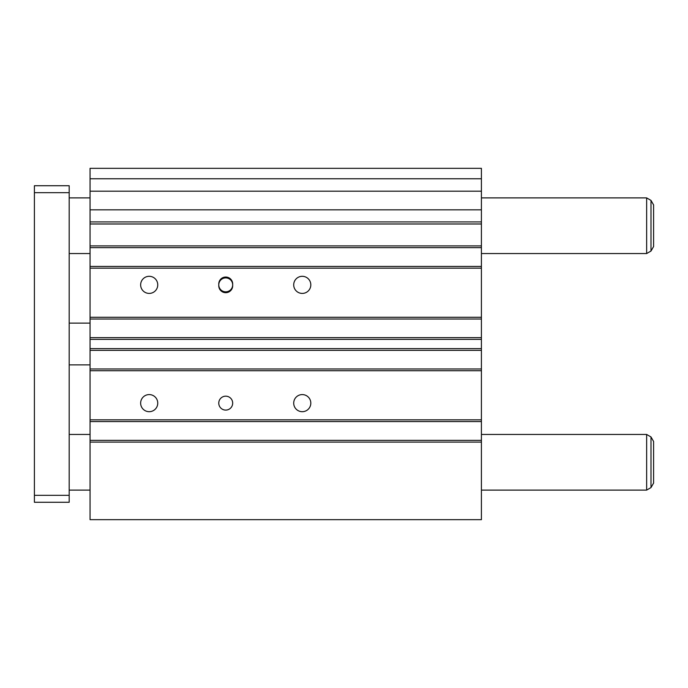 <?xml version="1.0" encoding="UTF-8"?>
<svg xmlns="http://www.w3.org/2000/svg" width="688" height="688" viewBox="0 0 688 688"><rect width="100%" height="100%" fill="white"/><g stroke="black" fill="none" stroke-linecap="round" stroke-linejoin="round"><path stroke-width="1.03" d="M140.644 284.866A8.548 8.548 0 0 0 149.193 293.415A8.548 8.548 0 0 0 157.75 284.866A8.548 8.548 0 0 0 149.193 276.309A8.548 8.548 0 0 0 140.644 284.866M293.707 284.866A8.548 8.548 0 0 0 302.256 293.415A8.548 8.548 0 0 0 310.813 284.866A8.548 8.548 0 0 0 302.256 276.309A8.548 8.548 0 0 0 293.707 284.866M293.707 403.134A8.548 8.548 0 0 0 302.256 411.691A8.548 8.548 0 0 0 310.813 403.134A8.548 8.548 0 0 0 302.256 394.585A8.548 8.548 0 0 0 293.707 403.134M140.644 403.134A8.548 8.548 0 0 0 149.193 411.691A8.548 8.548 0 0 0 157.75 403.134A8.548 8.548 0 0 0 149.193 394.585A8.548 8.548 0 0 0 140.644 403.134M218.767 403.134A6.957 6.957 0 0 0 225.724 410.091A6.957 6.957 0 0 0 232.682 403.134A6.957 6.957 0 0 0 225.724 396.176A6.957 6.957 0 0 0 218.767 403.134M218.767 284.866A6.957 6.957 0 0 0 225.724 291.824A6.957 6.957 0 0 0 232.682 284.866A6.957 6.957 0 0 0 225.724 277.909A6.957 6.957 0 0 0 218.767 284.866M232.682 285.735L232.682 283.989A6.957 6.957 0 0 0 225.724 277.032A6.957 6.957 0 0 0 218.767 283.989L218.767 285.735A6.957 6.957 0 0 0 225.724 292.692A6.957 6.957 0 0 0 232.682 285.735M481.411 191.187L90.059 191.187L90.059 168.328L481.411 168.328L481.411 221.914L90.059 221.914L90.059 519.672L481.411 519.672L481.411 442.1L90.059 442.1M90.059 221.914L90.059 191.187M481.411 221.914L481.411 442.1M481.411 368.974L90.059 368.974M481.411 350.364L90.059 350.364M481.411 348.627L90.059 348.627M481.411 339.373L90.059 339.373M481.411 337.636L90.059 337.636M481.411 319.026L90.059 319.026M481.411 317.28L90.059 317.28M481.411 268.165L90.059 268.165M481.411 266.428L90.059 266.428M481.411 247.646L90.059 247.646M481.411 245.9L90.059 245.9M481.411 223.987L90.059 223.987M481.411 178.76L90.059 178.76M481.411 440.354L90.059 440.354M481.411 421.572L90.059 421.572M481.411 419.835L90.059 419.835M481.411 370.72L90.059 370.72M481.411 197.895L646.643 197.895L646.643 253.554L650.994 251.043L653.6 246.528L653.6 204.929L650.994 200.406L650.994 251.043M481.411 434.446L646.643 434.446L646.643 490.105L650.994 487.594L653.6 483.071L653.6 441.472L650.994 436.957L650.994 487.594M69.187 192.674L34.4 192.674L34.4 185.726L69.187 185.726L69.187 502.274L34.4 502.274L34.4 495.326L69.187 495.326M34.4 192.674L34.4 495.326M481.411 209.831L90.059 209.831M69.187 197.895L90.059 197.895M650.994 200.406L646.643 197.895M69.187 434.446L90.059 434.446M650.994 436.957L646.643 434.446M69.187 323.128L90.059 323.128M69.187 364.872L90.059 364.872M69.187 490.105L90.059 490.105M481.411 490.105L646.643 490.105M69.187 253.554L90.059 253.554M481.411 253.554L646.643 253.554"/></g></svg>
